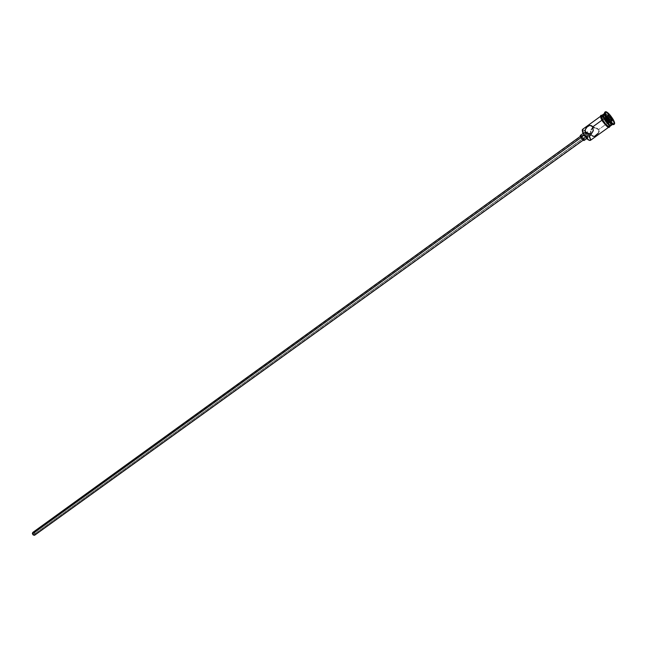 <?xml version="1.0" encoding="UTF-8"?>
<svg xmlns="http://www.w3.org/2000/svg" width="647" height="647" viewBox="0 0 647 647"><rect width="100%" height="100%" fill="white"/><g stroke="black" fill="none" stroke-linecap="round" stroke-linejoin="round"><path stroke-width="0.49" stroke-dasharray="3.23 2.43" d="M590.339 140.407L589.36 136.234L585.131 131.309L582.179 130.176L582.801 129.821L585.357 131.535L588.358 135.336L590.064 139.016L589.579 140.431C590.485 140.229 590.282 138.87 588.964 136.363L591.382 134.778L589.813 134.083L592.887 136.21L594.787 136.169L596.938 134.802L598.572 132.7L598.879 130.338L598.103 128.931L595.822 127.734L593.113 127.96L596.671 127.985L598.588 129.594L607.776 122.979L608.835 127.135C607.121 127.144 604.816 124.839 601.912 120.213L600.723 117.422L600.926 116.048L602.454 116.549L605.6 119.735L603.15 117.067L600.877 115.983M32.657 533.88L587.549 133.08L32.657 533.88L33.474 534.907L34.542 534.956L34.857 533.718L32.94 532.667L32.657 533.88L34.574 534.932L34.857 533.718L34.04 532.691L32.811 532.772L32.657 533.88M588.94 134.107L34.857 533.718L588.94 134.107M581.168 137.479L583.27 139.849L583.715 139.615L583.279 138.393L583.618 139.865L581.168 137.479L580.836 136.016L583.279 138.393L581.944 136.606L580.852 135.999L581.168 137.479M34.736 535.158L35.075 533.71L583.279 138.393L35.075 533.71L32.771 532.441M584.726 134.495L583.982 135.037L584.726 134.495L587.541 137.665L588.115 137.35L587.533 135.733L587.994 137.69L584.726 134.495L584.273 132.546L587.533 135.733L585.753 133.347L584.192 132.651L584.726 134.495M584.079 140.504L583.634 138.547L587.533 135.733L583.634 138.547L580.367 135.369M592.328 135.902L590.97 133.783L591.14 134.956M592.676 126.901L598.588 129.594L592.676 126.901M610.412 125.372C611.083 125.049 610.8 123.739 609.563 121.45L610.17 121.256L611.326 123.86L610.17 121.256L612.507 119.978L613.946 124.232M612.555 124.467L611.504 120.302L612.58 124.45M609.773 121.547L611.003 125.494L609.773 121.547L608.439 122.501L609.773 121.547L608.382 119.363L605.163 115.676L603.101 114.551C604.961 115.029 607.185 117.366 609.773 121.547M609.506 126.658L609.62 125.195M609.506 124.822L608.439 122.501L603.263 116.177L607.816 121.418L609.717 126.497L608.471 122.518C605.883 118.312 603.635 115.959 601.742 115.449L603.813 116.589L606.271 119.234L608.981 123.537L609.741 125.947M611.245 125.405L611.415 124.24M613.72 124.62C614.286 124.038 613.882 122.493 612.507 119.978L613.178 119.501L612.507 119.978C609.264 114.826 606.692 112.246 604.783 112.246M607.945 127.119L607.509 126.885C609.531 127.863 609.636 126.569 607.808 122.995L603.327 117.22M605.228 112.149C607.363 112.934 609.789 115.546 612.507 119.978L611.504 120.302C608.568 115.643 606.255 113.338 604.573 113.395L604.589 113.379C606.296 113.379 608.601 115.684 611.504 120.302L610.17 121.256L604.759 114.754L610.17 121.256L609.563 121.45L606.013 116.686L604.031 115.109L603.028 115.142C604.484 114.786 606.66 116.889 609.563 121.45L610.687 124.038L610.719 125.081L610.17 125.381M604.419 114.543L603.255 114.349M602.486 115.692L601.524 115.603M601.338 119.145L602.543 121.304L600.861 116.088L601.314 115.999L603.352 117.277L607.776 122.979L609.078 126.424L608.795 127.16L607.905 127.055L604.937 124.491L602.567 121.304M609.062 126.958L608.35 124.038L605.608 119.719L607.776 122.979L598.588 129.594L598.968 131.123M600.675 117.374L600.926 118.191M582.462 131.543C581.774 128.988 582.64 128.704 585.066 130.678L589.36 136.234L585.066 130.678L582.437 129.465M598.378 133.072L598.855 131.923M594.318 136.299L594.787 136.169M589.296 133.856L589.91 134.843L588.447 134.058L589.902 134.851L589.441 134.115M581.613 135.943L583.926 139.154M33.49 532.263L34.792 533.128L35.132 534.535M589.91 134.843L34.574 534.932M606.724 120.674L608.876 122.76L611.286 121.021L609.134 118.935L606.724 120.674L609.134 118.935L607.509 116.048L605.107 117.786L606.724 120.674L608.876 122.76L609.401 121.951L607.792 119.072L605.641 116.986L605.107 117.786L607.557 115.635L609.134 118.935L611.286 121.021L608.876 122.76L611.221 120.641L609.401 121.951L607.792 119.072L608.997 118.199L607.792 119.072L605.641 116.986L608.043 115.247L605.107 117.786L606.724 120.674M587.581 131.624L32.94 532.667M583.618 139.865L583.149 140.197M587.994 137.69L586.764 138.571M594.828 127.629L592.466 126.553M601.856 115.36C603.966 116.306 606.182 118.725 608.512 122.606L609.838 126.416M594.221 136.323L589.255 134.115M584.273 132.546L583.052 133.428M580.836 136.016L580.375 136.347"/><path stroke-width="0.97" d="M591.14 134.956L589.36 136.234C591.253 140.124 590.921 141.297 588.374 139.736L583.4 133.614L588.018 139.695L589.579 140.431L586.918 138.725L583.893 134.9L582.179 130.176L583.4 133.614C586.255 138.199 588.568 140.464 590.339 140.407L608.503 127.37M588.948 133.169L588.94 134.107L588.948 133.169M587.33 132.449L587.549 133.08L587.33 132.449M580.375 136.347L32.771 532.441L32.431 533.888L580.982 137.617L32.431 533.888L34.736 535.158L583.149 140.197M583.052 133.428L580.367 135.369L580.82 137.326L583.982 135.037L580.82 137.326L584.079 140.504L586.764 138.571M590.824 133.169L590.719 132.287L590.824 133.169M590.743 131.398L590.719 132.287L590.743 131.398M591.221 129.732L591.698 128.996L591.221 129.732M592.345 128.381L591.698 128.996L592.345 128.381M592.24 126.254L593.323 130.322L591.706 133.371L589.11 134.115L585.923 132.805L585.066 130.597L585.891 128.276L587.824 126.327L589.927 125.348L591.722 125.777L592.676 126.901L601.896 120.229L592.676 126.901L593.259 130.767L591.706 133.371L588.204 134.018L585.438 132.142L583.4 133.614L585.438 132.142L585.179 129.796L587.104 126.909L589.927 125.348L592.24 126.254M587.549 133.08L585.438 132.142L588.447 134.058L587.549 133.08M589.813 134.083L589.296 133.856L589.813 134.083M611.415 124.24L611.326 123.86C611.755 125.664 611.116 125.963 609.417 124.758L604.322 118.474L608.867 124.701L610.412 125.372M613.946 124.232L611.698 123.892L605.988 116.856L605.665 117.503L610.768 123.803L612.555 124.467C610.833 124.402 608.536 122.081 605.665 117.503L604.322 118.474C607.226 123.1 609.539 125.413 611.245 125.405L612.563 124.467M602.858 114.632L602.721 115.967L603.918 118.765L602.858 114.632L601.524 115.603L602.583 119.735L603.918 118.765L607.776 123.933L610.841 125.696C609.134 125.696 606.821 123.391 603.918 118.765L602.583 119.735L605.608 124.006L602.551 119.719L601.839 120.107L602.551 119.719C605.843 124.863 608.229 127.119 609.717 126.497L608.609 126.642L605.608 124.038L607.945 126.205L609.458 126.683M601.532 115.603L601.386 116.937L602.583 119.735C605.487 124.353 607.792 126.658 609.506 126.658L610.841 125.696M605.446 111.761L604.783 112.246C604.225 112.813 604.63 114.349 605.988 116.856L606.66 116.371C605.301 113.864 604.896 112.327 605.455 111.761C607.355 111.761 609.935 114.349 613.178 119.501L609.822 114.762L606.514 111.866L605.527 111.713L605.196 112.513L606.66 116.371L605.988 116.856C609.239 122.024 611.819 124.62 613.72 124.62L614.391 124.143C612.491 124.135 609.911 121.547 606.66 116.371L610.048 121.159L613.364 124.046L614.343 124.167L614.65 123.351L613.178 119.501C614.545 122.016 614.949 123.561 614.391 124.135M601.88 120.196L607.509 126.885L602.543 121.304M603.327 117.22C600.683 115.109 599.987 115.676 601.233 118.919M602.551 119.719C601.152 117.107 600.885 115.684 601.742 115.449L601.338 116.889L602.551 119.719M608.148 114.762L610.509 117.058L612.297 120.237L611.722 121.126L609.353 118.83L607.557 115.635L608.148 114.762L607.557 115.635L609.353 118.83L611.722 121.126L612.297 120.237L611.221 120.641L612.297 120.237L610.509 117.058L608.148 114.762L610.194 117.333L608.997 118.199L610.194 117.333L611.811 120.221L610.509 117.058L610.194 117.333L608.043 115.247L608.148 114.762M604.573 113.395L603.255 114.349L604.322 118.474L605.665 117.503L604.573 113.395L604.638 115.303L605.665 117.503L605.988 116.856L604.84 114.39L605.228 112.149M603.303 116.282L604.128 118.862L603.303 116.282C602.689 114.293 603.174 113.783 604.759 114.754L604.419 114.543M603.182 116.824L606.166 121.903L610.17 125.381M602.486 115.692L601.589 115.562M609.684 126.416L609.741 125.947M607.945 127.119L609.062 126.958M600.877 115.983L600.675 117.374M600.926 118.191L601.338 119.145M600.537 116.323L582.437 129.465L583.4 133.614L582.381 131.891M598.855 131.923L598.968 131.123M594.787 136.169L598.378 133.072M593.8 136.363L594.318 136.299M592.328 135.902L593.485 136.355M583.926 139.154L584.168 140.391L583.618 140.488L581.459 138.353L580.246 135.708L580.585 135.32L581.613 135.943M35.132 534.535L34.477 535.295L33.159 534.956L32.366 533.589L32.779 532.441M32.811 532.408L33.49 532.263M607.662 115.821L608.043 115.247L607.662 115.821M592.466 126.553L589.854 125.364M609.417 124.758L608.867 124.701M611.698 123.892L610.768 123.803M609.838 126.416C609.199 128.866 606.538 126.763 601.839 120.107C600.125 116.428 600.133 114.843 601.856 115.36M604.84 114.39L604.638 115.303"/></g></svg>

